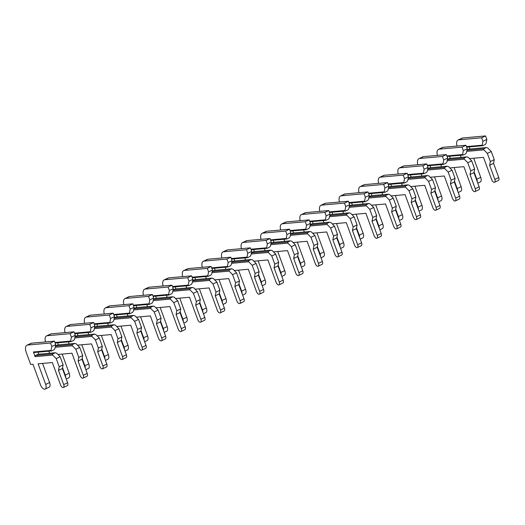 <?xml version="1.0" encoding="UTF-8"?>
<svg xmlns="http://www.w3.org/2000/svg" width="525" height="525" viewBox="0 0 525 525"><rect width="100%" height="100%" fill="white"/><g stroke="black" fill="none" stroke-linecap="round" stroke-linejoin="round"><path stroke-width="0.79" d="M35.09 356.639L52.743 355.064L56.214 358.601L59.2 366.745L58.498 370.414L63.696 384.615A3.012 1.516 64.5 0 1 63.407 387.476A3.012 1.516 64.5 0 1 60.532 384.897L52.356 362.552L38.122 363.818L45.662 384.418A4.896 2.461 64.5 0 1 45.196 389.071A4.896 2.461 64.5 0 1 40.523 384.877L32.983 364.278L30.68 364.481L26.25 352.38A7.534 3.787 64.5 0 1 26.965 345.227L30.883 343.363A7.534 3.787 64.5 0 1 31.566 343.179L54.429 341.138L55.709 344.63L54.961 348.541L54.114 349.722L51.562 350.936L34.368 352.472L33.383 351.986L35.09 356.639L35.477 355.497L52.671 353.962L55.217 352.748L38.023 354.283L35.477 355.497M55.709 344.63L51.785 346.493L51.043 350.405L51.562 350.936M33.383 351.986L51.043 350.405M26.965 345.227A7.534 3.787 64.5 0 1 27.648 345.043L50.512 343.002L51.785 346.493M52.743 355.064L52.671 353.962M55.217 352.748L56.667 353.2L60.132 356.731L56.214 358.601M38.043 352.144L38.804 354.217M60.132 356.731L63.118 364.882L62.416 368.55L67.613 382.751A3.012 1.516 64.5 0 1 67.325 385.613L63.407 387.476M42.584 363.425L49.58 382.554A4.896 2.461 64.5 0 1 49.114 387.207L45.196 389.071M63.118 364.882L59.2 366.745M62.416 368.55L58.498 370.414M54.429 341.138L50.512 343.002M45.491 341.933A7.534 3.787 64.5 0 1 46.561 335.902L50.485 334.031A7.534 3.787 64.5 0 1 51.161 333.848L74.025 331.813L75.305 335.304L74.557 339.216L73.71 340.397L71.164 341.611L55.125 343.042M75.305 335.304L71.38 337.168L70.639 341.079L71.164 341.611M55.204 347.268L72.345 345.739L75.81 349.269L78.796 357.42L78.094 361.088L83.291 375.283A3.012 1.516 64.5 0 1 83.002 378.144A3.012 1.516 64.5 0 1 80.128 375.565L71.951 353.22L57.921 354.473M54.922 342.484L70.639 341.079M46.561 335.902A7.534 3.787 64.5 0 1 47.243 335.718L70.107 333.677L71.38 337.168M49.58 353.253L48.825 351.179M62.573 367.743L65.257 375.093A4.896 2.461 64.5 0 1 65.75 377.652M55.447 345.995L57.619 344.958L74.819 343.422L72.266 344.636L55.42 346.139M72.345 345.739L72.266 344.636M74.819 343.422L76.263 343.868L79.734 347.406L75.81 349.269M57.645 342.818L58.4 344.886M79.734 347.406L82.714 355.556L82.018 359.225L87.209 373.419A3.012 1.516 64.5 0 1 86.927 376.281L83.002 378.144M62.18 354.093L69.182 373.229A4.896 2.461 64.5 0 1 68.716 377.875L66.262 379.043M82.714 355.556L78.796 357.42M82.018 359.225L78.094 361.088M74.025 331.813L70.107 333.677M65.087 332.607A7.534 3.787 64.5 0 1 66.163 326.57L70.081 324.706A7.534 3.787 64.5 0 1 70.763 324.522L93.621 322.481L94.9 325.973L94.152 329.89L93.306 331.072L90.759 332.279L74.721 333.71M94.9 325.973L90.982 327.843L90.234 331.754L90.759 332.279M74.799 337.936L91.941 336.407L95.412 339.944L98.392 348.095L97.696 351.757L102.887 365.958A3.012 1.516 64.5 0 1 102.605 368.819A3.012 1.516 64.5 0 1 99.724 366.24L91.547 343.895L77.516 345.148M74.517 333.152L90.234 331.754M66.163 326.57A7.534 3.787 64.5 0 1 66.839 326.386L89.703 324.352L90.982 327.843M69.175 343.928L68.421 341.854M82.169 358.417L84.86 365.767A4.896 2.461 64.5 0 1 85.345 368.327M75.042 336.663L77.221 335.632L94.415 334.097L91.868 335.311L75.016 336.814M91.941 336.407L91.868 335.311M94.415 334.097L95.858 334.543L99.33 338.08L95.412 339.944M77.241 333.487L77.995 335.56M99.33 338.08L102.309 346.224L101.614 349.893L106.811 364.094A3.012 1.516 64.5 0 1 106.522 366.955L102.605 368.819M81.775 344.767L88.778 363.897A4.896 2.461 64.5 0 1 88.312 368.55L85.857 369.718M102.309 346.224L98.392 348.095M101.614 349.893L97.696 351.757M93.621 322.481L89.703 324.352M84.682 323.282A7.534 3.787 64.5 0 1 85.759 317.244L89.677 315.381A7.534 3.787 64.5 0 1 90.359 315.197L113.216 313.156L114.496 316.647L113.754 320.558L112.901 321.74L110.355 322.954L94.316 324.384M114.496 316.647L110.578 318.511L109.83 322.422L110.355 322.954M94.395 328.611L111.536 327.082L115.008 330.619L117.987 338.763L117.292 342.431L122.489 356.633A3.012 1.516 64.5 0 1 122.2 359.494A3.012 1.516 64.5 0 1 119.326 356.915L111.149 334.569L97.112 335.816M94.113 323.827L109.83 322.422M85.759 317.244A7.534 3.787 64.5 0 1 86.441 317.061L109.298 315.02L110.578 318.511M88.778 334.596L88.016 332.528M101.765 349.092L104.455 356.436A4.896 2.461 64.5 0 1 104.941 359.002M94.638 327.338L96.817 326.301L114.01 324.765L111.464 325.979L94.612 327.482M111.536 327.082L111.464 325.979M114.01 324.765L115.454 325.218L118.926 328.748L115.008 330.619M96.836 324.161L97.597 326.235M118.926 328.748L121.905 336.899L121.209 340.567L126.407 354.769A3.012 1.516 64.5 0 1 126.118 357.63L122.2 359.494M101.371 335.442L108.373 354.572A4.896 2.461 64.5 0 1 107.907 359.218L105.453 360.393M121.905 336.899L117.987 338.763M121.209 340.567L117.292 342.431M113.216 313.156L109.298 315.02M104.285 313.95A7.534 3.787 64.5 0 1 105.354 307.919L109.272 306.049A7.534 3.787 64.5 0 1 109.955 305.865L132.818 303.831L134.092 307.322L133.35 311.233L132.497 312.414L129.951 313.628L113.918 315.059M134.092 307.322L130.174 309.186L129.432 313.097L129.951 313.628M113.997 319.279L131.132 317.75L134.603 321.287L137.583 329.438L136.887 333.106L142.085 347.301A3.012 1.516 64.5 0 1 141.796 350.162A3.012 1.516 64.5 0 1 138.922 347.583L130.745 325.238L116.707 326.491M113.708 314.501L129.432 313.097M105.354 307.919A7.534 3.787 64.5 0 1 106.037 307.735L128.894 305.694L130.174 309.186M108.373 325.27L107.612 323.197M121.36 339.76L124.051 347.11A4.896 2.461 64.5 0 1 124.543 349.67M114.24 318.012L116.412 316.975L133.606 315.44L131.06 316.654L114.207 318.157M131.132 317.75L131.06 316.654M133.606 315.44L135.05 315.886L138.521 319.423L134.603 321.287M116.432 314.836L117.193 316.903M138.521 319.423L141.507 327.574L140.805 331.236L146.002 345.437A3.012 1.516 64.5 0 1 145.714 348.298L141.796 350.162M120.967 326.11L127.969 345.247A4.896 2.461 64.5 0 1 127.503 349.893L125.048 351.061M141.507 327.574L137.583 329.438M140.805 331.236L136.887 333.106M132.818 303.831L128.894 305.694M123.88 304.625A7.534 3.787 64.5 0 1 124.95 298.587L128.868 296.723A7.534 3.787 64.5 0 1 129.55 296.54L152.414 294.499L153.694 297.99L152.946 301.901L152.099 303.089L149.546 304.297L133.514 305.727M153.694 297.99L149.769 299.86L149.028 303.772L149.546 304.297M133.593 309.953L150.727 308.424L154.199 311.962L157.185 320.106L156.483 323.774L161.68 337.975A3.012 1.516 64.5 0 1 161.392 340.837A3.012 1.516 64.5 0 1 158.517 338.258L150.34 315.912L136.303 317.166M133.311 305.169L149.028 303.772M124.95 298.587A7.534 3.787 64.5 0 1 125.632 298.403L148.496 296.363L149.769 299.86M127.969 315.945L127.207 313.871M140.963 330.435L143.647 337.785A4.896 2.461 64.5 0 1 144.139 340.344M133.836 308.68L136.008 307.65L153.202 306.114L150.655 307.328L133.809 308.831M150.727 308.424L150.655 307.328M153.202 306.114L154.652 306.561L158.123 310.098L154.199 311.962M136.028 305.504L136.789 307.578M158.123 310.098L161.103 318.242L160.401 321.91L165.598 336.112A3.012 1.516 64.5 0 1 165.316 338.973L161.392 340.837M140.569 316.785L147.571 335.915A4.896 2.461 64.5 0 1 147.105 340.567L144.651 341.736M161.103 318.242L157.185 320.106M160.401 321.91L156.483 323.774M152.414 294.499L148.496 296.363M143.476 295.299A7.534 3.787 64.5 0 1 144.546 289.262L148.47 287.398A7.534 3.787 64.5 0 1 149.153 287.214L172.01 285.173L173.289 288.665L172.541 292.576L171.695 293.757L169.148 294.971L153.11 296.402M173.289 288.665L169.372 290.528L168.623 294.44L169.148 294.971M153.188 300.628L170.33 299.099L173.801 302.636L176.781 310.78L176.078 314.449L181.276 328.65A3.012 1.516 64.5 0 1 180.994 331.511A3.012 1.516 64.5 0 1 178.113 328.932L169.936 306.587L155.905 307.834M152.906 295.844L168.623 294.44M144.546 289.262A7.534 3.787 64.5 0 1 145.228 289.078L168.092 287.037L169.372 290.528M147.564 306.613L146.81 304.546M160.558 321.11L163.249 328.453A4.896 2.461 64.5 0 1 163.734 331.012M153.431 299.355L155.603 298.318L172.804 296.783L170.251 297.997L153.405 299.499M170.33 299.099L170.251 297.997M172.804 296.783L174.248 297.235L177.719 300.766L173.801 302.636M155.63 296.179L156.384 298.252M177.719 300.766L180.698 308.917L180.003 312.585L185.194 326.78A3.012 1.516 64.5 0 1 184.912 329.641L180.994 331.511M160.164 307.453L167.167 326.589A4.896 2.461 64.5 0 1 166.701 331.236L164.246 332.404M180.698 308.917L176.781 310.78M180.003 312.585L176.078 314.449M172.01 285.173L168.092 287.037M163.072 285.967A7.534 3.787 64.5 0 1 164.148 279.93L168.066 278.066A7.534 3.787 64.5 0 1 168.748 277.882L191.605 275.842L192.885 279.339L192.137 283.251L191.29 284.432L188.744 285.646L172.705 287.077M192.885 279.339L188.967 281.203L188.219 285.114L188.744 285.646M172.784 291.296L189.925 289.767L193.397 293.304L196.376 301.455L195.681 305.123L200.872 319.318A3.012 1.516 64.5 0 1 200.589 322.179A3.012 1.516 64.5 0 1 197.715 319.6L189.532 297.255L175.501 298.508M172.502 286.519L188.219 285.114M164.148 279.93A7.534 3.787 64.5 0 1 164.824 279.753L187.688 277.712L188.967 281.203M167.16 297.288L166.405 295.214M180.154 311.778L182.844 319.128A4.896 2.461 64.5 0 1 183.33 321.687M173.027 290.03L175.206 288.993L192.399 287.457L189.853 288.671L173.001 290.174M189.925 289.767L189.853 288.671M192.399 287.457L193.843 287.903L197.315 291.441L193.397 293.304M175.225 286.847L175.98 288.921M197.315 291.441L200.294 299.585L199.598 303.253L204.796 317.454A3.012 1.516 64.5 0 1 204.507 320.316L200.589 322.179M179.76 298.128L186.762 317.264A4.896 2.461 64.5 0 1 186.296 321.91L183.842 323.078M200.294 299.585L196.376 301.455M199.598 303.253L195.681 305.123M191.605 275.842L187.688 277.712M182.667 276.642A7.534 3.787 64.5 0 1 183.743 270.605L187.661 268.741A7.534 3.787 64.5 0 1 188.344 268.557L211.207 266.516L212.481 270.007L211.739 273.919L210.886 275.107L208.34 276.314L192.301 277.745M212.481 270.007L208.563 271.871L207.815 275.789L208.34 276.314M192.386 281.971L209.521 280.442L212.993 283.979L215.972 292.123L215.276 295.792L220.474 309.993A3.012 1.516 64.5 0 1 220.185 312.854A3.012 1.516 64.5 0 1 217.311 310.275L209.134 287.93L195.097 289.183M192.098 277.187L207.815 275.789M183.743 270.605A7.534 3.787 64.5 0 1 184.426 270.421L207.283 268.38L208.563 271.871M186.762 287.963L186.001 285.889M199.749 302.452L202.44 309.796A4.896 2.461 64.5 0 1 202.932 312.362M192.629 280.698L194.801 279.661L211.995 278.132L209.449 279.339L192.596 280.849M209.521 280.442L209.449 279.339M211.995 278.132L213.439 278.578L216.91 282.115L212.993 283.979M194.821 277.522L195.582 279.595M216.91 282.115L219.896 290.259L219.194 293.928L224.392 308.129A3.012 1.516 64.5 0 1 224.103 310.99L220.185 312.854M199.356 288.803L206.358 307.932A4.896 2.461 64.5 0 1 205.892 312.585L203.438 313.753M219.896 290.259L215.972 292.123M219.194 293.928L215.276 295.792M211.207 266.516L207.283 268.38M202.269 267.317A7.534 3.787 64.5 0 1 203.339 261.279L207.257 259.416A7.534 3.787 64.5 0 1 207.939 259.232L230.803 257.191L232.083 260.682L231.335 264.593L230.488 265.775L227.935 266.989L211.903 268.419M232.083 260.682L228.158 262.546L227.417 266.457L227.935 266.989M211.982 272.646L229.117 271.117L232.588 274.654L235.574 282.798L234.872 286.466L240.069 300.668A3.012 1.516 64.5 0 1 239.781 303.529A3.012 1.516 64.5 0 1 236.906 300.95L228.729 278.604L214.692 279.851M211.7 267.862L227.417 266.457M203.339 261.279A7.534 3.787 64.5 0 1 204.022 261.096L226.885 259.055L228.158 262.546M206.358 278.631L205.597 276.563M219.345 293.127L222.036 300.471A4.896 2.461 64.5 0 1 222.528 303.03M212.225 271.373L214.397 270.336L231.591 268.8L229.044 270.014L212.192 271.517M229.117 271.117L229.044 270.014M231.591 268.8L233.041 269.246L236.506 272.783L232.588 274.654M214.417 268.196L215.178 270.27M236.506 272.783L239.492 280.934L238.79 284.603L243.987 298.797A3.012 1.516 64.5 0 1 243.698 301.658L239.781 303.529M218.958 279.471L225.953 298.607A4.896 2.461 64.5 0 1 225.488 303.253L223.033 304.421M239.492 280.934L235.574 282.798M238.79 284.603L234.872 286.466M230.803 257.191L226.885 259.055M221.865 257.985A7.534 3.787 64.5 0 1 222.935 251.948L226.859 250.084A7.534 3.787 64.5 0 1 227.535 249.9L250.399 247.859L251.678 251.35L250.93 255.268L250.084 256.449L247.537 257.663L231.499 259.094M251.678 251.35L247.754 253.221L247.012 257.132L247.537 257.663M231.577 263.314L248.719 261.785L252.184 265.322L255.17 273.473L254.468 277.141L259.665 291.336A3.012 1.516 64.5 0 1 259.376 294.197A3.012 1.516 64.5 0 1 256.502 291.618L248.325 269.272L234.288 270.526M231.295 258.536L247.012 257.132M222.935 251.948A7.534 3.787 64.5 0 1 223.617 251.77L246.481 249.729L247.754 253.221M225.953 269.305L225.199 267.232M238.947 283.795L241.631 291.145A4.896 2.461 64.5 0 1 242.123 293.705M231.82 262.041L233.993 261.01L251.193 259.475L248.64 260.689L231.794 262.192M248.719 261.785L248.64 260.689M251.193 259.475L252.637 259.921L256.108 263.458L252.184 265.322M234.019 258.864L234.773 260.938M256.108 263.458L259.088 271.602L258.392 275.271L263.583 289.472A3.012 1.516 64.5 0 1 263.301 292.333L259.376 294.197M238.553 270.145L245.556 289.282A4.896 2.461 64.5 0 1 245.09 293.928L242.635 295.096M259.088 271.602L255.17 273.473M258.392 275.271L254.468 277.141M250.399 247.859L246.481 249.729M241.461 248.66A7.534 3.787 64.5 0 1 242.537 242.622L246.455 240.758A7.534 3.787 64.5 0 1 247.137 240.575L269.994 238.534L271.274 242.025L270.526 245.936L269.679 247.118L267.133 248.332L251.094 249.762M271.274 242.025L267.356 243.889L266.608 247.807L267.133 248.332M251.173 253.988L268.314 252.459L271.786 255.997L274.765 264.141L274.07 267.809L279.261 282.01A3.012 1.516 64.5 0 1 278.978 284.872A3.012 1.516 64.5 0 1 276.098 282.293L267.921 259.947L253.89 261.201M250.891 249.204L266.608 247.807M242.537 242.622A7.534 3.787 64.5 0 1 243.213 242.438L266.077 240.398L267.356 243.889M245.549 259.98L244.794 257.906M258.543 274.47L261.233 281.813A4.896 2.461 64.5 0 1 261.719 284.379M251.416 252.715L253.595 251.678L270.788 250.149L268.242 251.357L251.39 252.86M268.314 252.459L268.242 251.357M270.788 250.149L272.232 250.596L275.704 254.133L271.786 255.997M253.614 249.539L254.369 251.613M275.704 254.133L278.683 262.277L277.988 265.945L283.185 280.147A3.012 1.516 64.5 0 1 282.896 283.008L278.978 284.872M258.149 260.82L265.151 279.95A4.896 2.461 64.5 0 1 264.685 284.603L262.231 285.771M278.683 262.277L274.765 264.141M277.988 265.945L274.07 267.809M269.994 238.534L266.077 240.398M261.056 239.334A7.534 3.787 64.5 0 1 262.132 233.297L266.05 231.427A7.534 3.787 64.5 0 1 266.733 231.249L289.59 229.208L290.87 232.7L290.128 236.611L289.275 237.792L286.729 239.006L270.69 240.437M290.87 232.7L286.952 234.563L286.204 238.475L286.729 239.006M270.769 244.663L287.91 243.134L291.382 246.671L294.361 254.815L293.665 258.484L298.863 272.685A3.012 1.516 64.5 0 1 298.574 275.546A3.012 1.516 64.5 0 1 295.7 272.967L287.523 250.615L273.486 251.869M270.487 239.879L286.204 238.475M262.132 233.297A7.534 3.787 64.5 0 1 262.815 233.113L285.672 231.072L286.952 234.563M265.151 250.648L264.39 248.581M278.138 265.138L280.829 272.488A4.896 2.461 64.5 0 1 281.315 275.048M271.012 243.39L273.19 242.353L290.384 240.817L287.838 242.032L270.985 243.534M287.91 243.134L287.838 242.032M290.384 240.817L291.828 241.264L295.299 244.801L291.382 246.671M273.21 240.214L273.971 242.281M295.299 244.801L298.279 252.952L297.583 256.62L302.781 270.815A3.012 1.516 64.5 0 1 302.492 273.676L298.574 275.546M277.745 251.488L284.747 270.624A4.896 2.461 64.5 0 1 284.281 275.271L281.827 276.439M298.279 252.952L294.361 254.815M297.583 256.62L293.665 258.484M289.59 229.208L285.672 231.072M280.658 230.002A7.534 3.787 64.5 0 1 281.728 223.965L285.646 222.101A7.534 3.787 64.5 0 1 286.328 221.918L309.192 219.877L310.465 223.368L309.724 227.286L308.871 228.467L306.324 229.681L290.292 231.112M310.465 223.368L306.548 225.238L305.806 229.149L306.324 229.681M290.371 235.331L307.506 233.802L310.977 237.339L313.957 245.49L313.261 249.158L318.458 263.353A3.012 1.516 64.5 0 1 318.17 266.214A3.012 1.516 64.5 0 1 315.295 263.635L307.118 241.29L293.081 242.543M290.082 230.554L305.806 229.149M281.728 223.965A7.534 3.787 64.5 0 1 282.411 223.781L305.268 221.747L306.548 225.238M284.747 241.323L283.986 239.249M297.734 255.813L300.425 263.163A4.896 2.461 64.5 0 1 300.917 265.722M290.614 234.058L292.786 233.028L309.98 231.492L307.433 232.706L290.581 234.209M307.506 233.802L307.433 232.706M309.98 231.492L311.423 231.938L314.895 235.476L310.977 237.339M292.806 230.882L293.567 232.956M314.895 235.476L317.881 243.62L317.179 247.288L322.376 261.489A3.012 1.516 64.5 0 1 322.088 264.351L318.17 266.214M297.34 242.163L304.342 261.293A4.896 2.461 64.5 0 1 303.877 265.945L301.422 267.113M317.881 243.62L313.957 245.49M317.179 247.288L313.261 249.158M309.192 219.877L305.268 221.747M300.254 220.677A7.534 3.787 64.5 0 1 301.324 214.64L305.242 212.776A7.534 3.787 64.5 0 1 305.924 212.592L328.788 210.551L330.067 214.043L329.319 217.954L328.473 219.135L325.92 220.349L309.888 221.78M330.067 214.043L326.143 215.906L325.402 219.824L325.92 220.349M309.967 226.006L327.101 224.477L330.573 228.014L333.559 236.158L332.857 239.827L338.054 254.028A3.012 1.516 64.5 0 1 337.765 256.889A3.012 1.516 64.5 0 1 334.891 254.31L326.714 231.965L312.677 233.218M309.684 221.222L325.402 219.824M301.324 214.64A7.534 3.787 64.5 0 1 302.006 214.456L324.87 212.415L326.143 215.906M304.342 231.998L303.581 229.924M317.336 246.488L320.02 253.831A4.896 2.461 64.5 0 1 320.512 256.397M310.209 224.733L312.382 223.696L329.575 222.167L327.029 223.374L310.183 224.877M327.101 224.477L327.029 223.374M329.575 222.167L331.026 222.613L334.497 226.15L330.573 228.014M312.401 221.557L313.162 223.63M334.497 226.15L337.477 234.294L336.774 237.963L341.972 252.164A3.012 1.516 64.5 0 1 341.69 255.025L337.765 256.889M316.942 232.838L323.945 251.967A4.896 2.461 64.5 0 1 323.479 256.62L321.018 257.788M337.477 234.294L333.559 236.158M336.774 237.963L332.857 239.827M328.788 210.551L324.87 212.415M319.85 211.352A7.534 3.787 64.5 0 1 320.919 205.314L324.844 203.444A7.534 3.787 64.5 0 1 325.526 203.267L348.383 201.226L349.663 204.717L348.915 208.628L348.068 209.81L345.522 211.024L329.483 212.454M349.663 204.717L345.745 206.581L344.997 210.492L345.522 211.024M329.562 216.681L346.703 215.152L350.175 218.682L353.154 226.833L352.452 230.501L357.65 244.702A3.012 1.516 64.5 0 1 357.367 247.564A3.012 1.516 64.5 0 1 354.487 244.985L346.31 222.633L332.279 223.886M329.28 211.897L344.997 210.492M320.919 205.314A7.534 3.787 64.5 0 1 321.602 205.131L344.466 203.09L345.745 206.581M323.938 222.666L323.183 220.592M336.932 237.156L339.616 244.506A4.896 2.461 64.5 0 1 340.108 247.065M329.805 215.407L331.977 214.371L349.178 212.835L346.625 214.049L329.779 215.552M346.703 215.152L346.625 214.049M349.178 212.835L350.621 213.281L354.093 216.818L350.175 218.682M332.003 212.231L332.758 214.298M354.093 216.818L357.072 224.969L356.377 228.637L361.567 242.832A3.012 1.516 64.5 0 1 361.285 245.693L357.367 247.564M336.538 223.506L343.54 242.642A4.896 2.461 64.5 0 1 343.074 247.288L340.62 248.456M357.072 224.969L353.154 226.833M356.377 228.637L352.452 230.501M348.383 201.226L344.466 203.09M339.445 202.02A7.534 3.787 64.5 0 1 340.522 195.982L344.439 194.119A7.534 3.787 64.5 0 1 345.122 193.935L367.979 191.894L369.259 195.385L368.511 199.303L367.664 200.484L365.118 201.698L349.079 203.129M369.259 195.385L365.341 197.256L364.593 201.167L365.118 201.698M349.158 207.349L366.299 205.82L369.771 209.357L372.75 217.507L372.054 221.176L377.245 235.371A3.012 1.516 64.5 0 1 376.963 238.232A3.012 1.516 64.5 0 1 374.089 235.653L365.905 213.308L351.875 214.561M348.876 202.571L364.593 201.167M340.522 195.982A7.534 3.787 64.5 0 1 341.197 195.799L364.061 193.764L365.341 197.256M343.534 213.34L342.779 211.267M356.527 227.83L359.218 235.18A4.896 2.461 64.5 0 1 359.704 237.74M349.401 206.076L351.579 205.045L368.773 203.51L366.227 204.724L349.374 206.227M366.299 205.82L366.227 204.724M368.773 203.51L370.217 203.956L373.688 207.493L369.771 209.357M351.599 202.899L352.354 204.973M373.688 207.493L376.668 215.637L375.972 219.306L381.17 233.507A3.012 1.516 64.5 0 1 380.881 236.368L376.963 238.232M356.134 214.18L363.136 233.31A4.896 2.461 64.5 0 1 362.67 237.963L360.216 239.131M376.668 215.637L372.75 217.507M375.972 219.306L372.054 221.176M367.979 191.894L364.061 193.764M359.041 192.695A7.534 3.787 64.5 0 1 360.117 186.657L364.035 184.793A7.534 3.787 64.5 0 1 364.717 184.61L387.581 182.569L388.854 186.06L388.113 189.971L387.26 191.152L384.713 192.367L368.675 193.797M388.854 186.06L384.937 187.924L384.188 191.835L384.713 192.367M368.76 198.023L385.895 196.494L389.366 200.032L392.346 208.176L391.65 211.844L396.848 226.045A3.012 1.516 64.5 0 1 396.559 228.907A3.012 1.516 64.5 0 1 393.684 226.327L385.508 203.982L371.47 205.236M368.471 193.239L384.188 191.835M360.117 186.657A7.534 3.787 64.5 0 1 360.8 186.473L383.657 184.433L384.937 187.924M363.136 204.015L362.375 201.941M376.123 218.505L378.814 225.848A4.896 2.461 64.5 0 1 379.306 228.414M369.003 196.75L371.175 195.713L388.369 194.178L385.822 195.392L368.97 196.895M385.895 196.494L385.822 195.392M388.369 194.178L389.812 194.631L393.284 198.161L389.366 200.032M371.195 193.574L371.956 195.648M393.284 198.161L396.27 206.312L395.568 209.98L400.765 224.182A3.012 1.516 64.5 0 1 400.477 227.043L396.559 228.907M375.729 204.855L382.732 223.985A4.896 2.461 64.5 0 1 382.266 228.637L379.811 229.806M396.27 206.312L392.346 208.176M395.568 209.98L391.65 211.844M387.581 182.569L383.657 184.433M378.643 183.363A7.534 3.787 64.5 0 1 379.713 177.332L383.631 175.462A7.534 3.787 64.5 0 1 384.313 175.278L407.177 173.243L408.45 176.735L407.708 180.646L406.862 181.827L404.309 183.041L388.277 184.472M408.45 176.735L404.532 178.598L403.791 182.51L404.309 183.041M388.356 188.698L405.49 187.169L408.962 190.7L411.948 198.85L411.246 202.519L416.443 216.72A3.012 1.516 64.5 0 1 416.154 219.575A3.012 1.516 64.5 0 1 413.28 217.002L405.103 194.65L391.066 195.904M388.073 183.914L403.791 182.51M379.713 177.332A7.534 3.787 64.5 0 1 380.395 177.148L403.259 175.107L404.532 178.598M382.732 194.683L381.97 192.609M395.719 209.173L398.409 216.523A4.896 2.461 64.5 0 1 398.902 219.082M388.598 187.425L390.771 186.388L407.964 184.852L405.418 186.067L388.566 187.569M405.49 187.169L405.418 186.067M407.964 184.852L409.415 185.299L412.88 188.836L408.962 190.7M390.79 184.249L391.552 186.316M412.88 188.836L415.866 196.987L415.163 200.655L420.361 214.85A3.012 1.516 64.5 0 1 420.072 217.711L416.154 219.575M395.325 195.523L402.327 214.659A4.896 2.461 64.5 0 1 401.861 219.306L399.407 220.474M415.866 196.987L411.948 198.85M415.163 200.655L411.246 202.519M407.177 173.243L403.259 175.107M398.239 174.037A7.534 3.787 64.5 0 1 399.308 168L403.233 166.136A7.534 3.787 64.5 0 1 403.909 165.952L426.773 163.912L428.052 167.403L427.304 171.321L426.458 172.502L423.911 173.709L407.873 175.147M428.052 167.403L424.128 169.273L423.386 173.184L423.911 173.709M407.951 179.366L425.092 177.837L428.558 181.374L431.543 189.525L430.841 193.187L436.039 207.388A3.012 1.516 64.5 0 1 435.75 210.249A3.012 1.516 64.5 0 1 432.876 207.67L424.699 185.325L410.662 186.578M407.669 174.582L423.386 173.184M399.308 168A7.534 3.787 64.5 0 1 399.991 167.816L422.855 165.782L424.128 169.273M402.327 185.358L401.572 183.284M415.321 199.848L418.005 207.198A4.896 2.461 64.5 0 1 418.497 209.757M408.194 178.093L410.366 177.063L427.567 175.527L425.014 176.741L408.168 178.244M425.092 177.837L425.014 176.741M427.567 175.527L429.01 175.973L432.482 179.511L428.558 181.374M410.392 174.917L411.147 176.991M432.482 179.511L435.461 187.655L434.766 191.323L439.957 205.524A3.012 1.516 64.5 0 1 439.674 208.386L435.75 210.249M414.927 186.198L421.929 205.327A4.896 2.461 64.5 0 1 421.463 209.98L419.009 211.148M435.461 187.655L431.543 189.525M434.766 191.323L430.841 193.187M426.773 163.912L422.855 165.782M417.834 164.712A7.534 3.787 64.5 0 1 418.911 158.675L422.828 156.811A7.534 3.787 64.5 0 1 423.511 156.627L446.368 154.586L447.648 158.077L446.9 161.989L446.053 163.17L443.507 164.384L427.468 165.815M447.648 158.077L443.73 159.941L442.982 163.852L443.507 164.384M427.547 170.041L444.688 168.512L448.16 172.049L451.139 180.193L450.443 183.862L455.634 198.063A3.012 1.516 64.5 0 1 455.352 200.924A3.012 1.516 64.5 0 1 452.471 198.345L444.294 176L430.264 177.247M427.265 165.257L442.982 163.852M418.911 158.675A7.534 3.787 64.5 0 1 419.587 158.491L442.45 156.45L443.73 159.941M421.923 176.026L421.168 173.959M434.917 190.523L437.607 197.866A4.896 2.461 64.5 0 1 438.093 200.432M427.79 168.768L429.968 167.731L447.162 166.195L444.616 167.409L427.763 168.912M444.688 168.512L444.616 167.409M447.162 166.195L448.606 166.648L452.077 170.179L448.16 172.049M429.988 165.592L430.743 167.665M452.077 170.179L455.057 178.329L454.361 181.998L459.559 196.199A3.012 1.516 64.5 0 1 459.27 199.06L455.352 200.924M434.523 176.873L441.525 196.002A4.896 2.461 64.5 0 1 441.059 200.648L438.605 201.823M455.057 178.329L451.139 180.193M454.361 181.998L450.443 183.862M446.368 154.586L442.45 156.45M437.43 155.38A7.534 3.787 64.5 0 1 438.506 149.349L442.424 147.479A7.534 3.787 64.5 0 1 443.107 147.295L465.964 145.261L467.243 148.752L466.502 152.663L465.649 153.845L463.102 155.059L447.064 156.489M467.243 148.752L463.326 150.616L462.577 154.527L463.102 155.059M447.142 160.716L464.284 159.18L467.755 162.717L470.735 170.868L470.039 174.536L475.237 188.731A3.012 1.516 64.5 0 1 474.948 191.592A3.012 1.516 64.5 0 1 472.073 189.013L463.897 166.668L449.859 167.921M446.86 155.932L462.577 154.527M438.506 149.349A7.534 3.787 64.5 0 1 439.189 149.166L462.046 147.125L463.326 150.616M441.525 166.701L440.764 164.627M454.512 181.191L457.203 188.541A4.896 2.461 64.5 0 1 457.688 191.1M447.385 159.442L449.564 158.406L466.758 156.87L464.212 158.084L447.359 159.587M464.284 159.18L464.212 158.084M466.758 156.87L468.202 157.316L471.673 160.853L467.755 162.717M449.584 156.266L450.345 158.333M471.673 160.853L474.652 169.004L473.957 172.666L479.154 186.867A3.012 1.516 64.5 0 1 478.866 189.728L474.948 191.592M454.118 167.541L461.121 186.677A4.896 2.461 64.5 0 1 460.655 191.323L458.2 192.491M474.652 169.004L470.735 170.868M473.957 172.666L470.039 174.536M465.964 145.261L462.046 147.125M457.032 146.055A7.534 3.787 64.5 0 1 458.102 140.018L462.02 138.154A7.534 3.787 64.5 0 1 462.702 137.97L485.566 135.929L486.839 139.42L486.098 143.332L485.244 144.519L482.698 145.727L466.666 147.157M486.839 139.42L482.921 141.291L482.18 145.202L482.698 145.727M466.745 151.384L483.879 149.855L487.351 153.392L490.33 161.536L489.635 165.204L494.832 179.406A3.012 1.516 64.5 0 1 494.543 182.267A3.012 1.516 64.5 0 1 491.669 179.688L483.492 157.343L469.455 158.596M466.456 146.6L482.18 145.202M458.102 140.018A7.534 3.787 64.5 0 1 458.784 139.834L481.642 137.793L482.921 141.291M461.121 157.375L460.359 155.302M474.108 171.865L476.798 179.215A4.896 2.461 64.5 0 1 477.291 181.775M466.988 150.111L469.16 149.08L486.353 147.545L483.807 148.759L466.955 150.262M483.879 149.855L483.807 148.759M486.353 147.545L487.797 147.991L491.269 151.528L487.351 153.392M469.179 146.934L469.941 149.008M491.269 151.528L494.255 159.672L493.553 163.341L498.75 177.542A3.012 1.516 64.5 0 1 498.461 180.403L494.543 182.267M473.714 158.215L480.716 177.345A4.896 2.461 64.5 0 1 480.25 181.998L477.796 183.166M494.255 159.672L490.33 161.536M493.553 163.341L489.635 165.204M485.566 135.929L481.642 137.793M67.613 382.751L63.696 384.615M49.58 382.554L45.662 384.418M31.566 343.179L27.648 345.043M87.209 373.419L83.291 375.283M69.182 373.229L65.257 375.093M51.161 333.848L47.243 335.718M106.811 364.094L102.887 365.958M88.778 363.897L84.86 365.767M70.763 324.522L66.839 326.386M126.407 354.769L122.489 356.633M108.373 354.572L104.455 356.436M90.359 315.197L86.441 317.061M146.002 345.437L142.085 347.301M127.969 345.247L124.051 347.11M109.955 305.865L106.037 307.735M165.598 336.112L161.68 337.975M147.571 335.915L143.647 337.785M129.55 296.54L125.632 298.403M185.194 326.78L181.276 328.65M167.167 326.589L163.249 328.453M149.153 287.214L145.228 289.078M204.796 317.454L200.872 319.318M186.762 317.264L182.844 319.128M168.748 277.882L164.824 279.753M224.392 308.129L220.474 309.993M206.358 307.932L202.44 309.796M188.344 268.557L184.426 270.421M243.987 298.797L240.069 300.668M225.953 298.607L222.036 300.471M207.939 259.232L204.022 261.096M263.583 289.472L259.665 291.336M245.556 289.282L241.631 291.145M227.535 249.9L223.617 251.77M283.185 280.147L279.261 282.01M265.151 279.95L261.233 281.813M247.137 240.575L243.213 242.438M302.781 270.815L298.863 272.685M284.747 270.624L280.829 272.488M266.733 231.249L262.815 233.113M322.376 261.489L318.458 263.353M304.342 261.293L300.425 263.163M286.328 221.918L282.411 223.781M341.972 252.164L338.054 254.028M323.945 251.967L320.02 253.831M305.924 212.592L302.006 214.456M361.567 242.832L357.65 244.702M343.54 242.642L339.616 244.506M325.526 203.267L321.602 205.131M381.17 233.507L377.245 235.371M363.136 233.31L359.218 235.18M345.122 193.935L341.197 195.799M400.765 224.182L396.848 226.045M382.732 223.985L378.814 225.848M364.717 184.61L360.8 186.473M420.361 214.85L416.443 216.72M402.327 214.659L398.409 216.523M384.313 175.278L380.395 177.148M439.957 205.524L436.039 207.388M421.929 205.327L418.005 207.198M403.909 165.952L399.991 167.816M459.559 196.199L455.634 198.063M441.525 196.002L437.607 197.866M423.511 156.627L419.587 158.491M479.154 186.867L475.237 188.731M461.121 186.677L457.203 188.541M443.107 147.295L439.189 149.166M498.75 177.542L494.832 179.406M480.716 177.345L476.798 179.215M462.702 137.97L458.784 139.834"/></g></svg>

